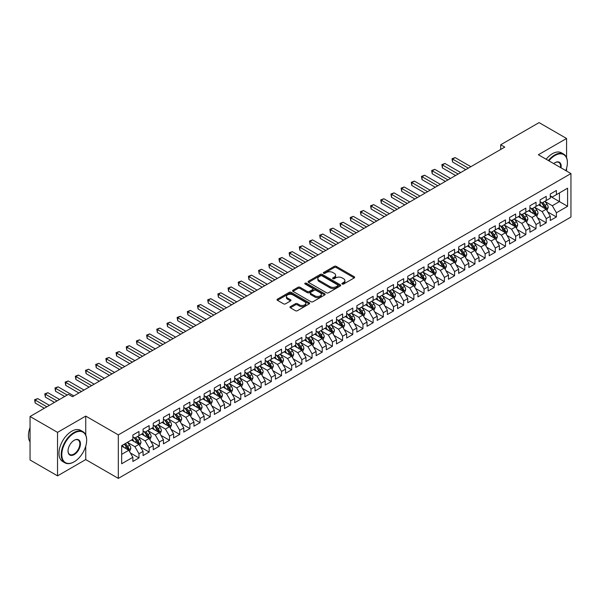 <?xml version="1.0" encoding="UTF-8"?>
<svg xmlns="http://www.w3.org/2000/svg" width="601" height="601" viewBox="0 0 601 601"><rect width="100%" height="100%" fill="white"/><g stroke="black" fill="none" stroke-linecap="round" stroke-linejoin="round"><path stroke-width="0.9" d="M342.217 284.033A0.992 0.571 0 0 0 343.614 284.033L354.237 277.902A1.412 0.819 0 0 0 354.65 277.324A1.412 0.819 0 0 0 354.237 276.745L336.244 266.363A1.412 0.819 0 0 0 334.246 266.363L323.631 272.493A0.992 0.571 0 0 0 323.346 272.892A0.992 0.571 0 0 0 323.631 273.297A0.992 0.571 0 0 0 325.028 273.297L326.403 272.508A4.523 2.614 0 0 1 332.804 272.508L334.299 273.372A4.523 2.614 0 0 1 335.621 275.22A4.523 2.614 0 0 1 334.299 277.061L332.924 277.857A0.992 0.571 0 0 0 332.638 278.263A0.992 0.571 0 0 0 332.924 278.661A0.992 0.571 0 0 0 334.321 278.661L335.696 277.872A4.523 2.614 0 0 1 342.097 277.872L343.592 278.736A4.523 2.614 0 0 1 344.914 280.584A4.523 2.614 0 0 1 343.592 282.425L342.217 283.221A0.992 0.571 0 0 0 341.931 283.627A0.992 0.571 0 0 0 342.217 284.033L342.217 283.221M290.381 306.63A1.412 0.819 0 0 0 289.967 307.209A1.412 0.819 0 0 0 290.381 307.787L295.429 310.702A1.412 0.819 0 0 0 297.427 310.702L309.214 303.888A1.412 0.819 0 0 0 309.628 303.317A1.412 0.819 0 0 0 309.214 302.739L291.23 292.349A1.412 0.819 0 0 0 289.231 292.349L277.437 299.163A1.412 0.819 0 0 0 277.023 299.734A1.412 0.819 0 0 0 277.437 300.312L283.537 303.836A1.412 0.819 0 0 0 285.535 303.836L290.576 300.921A1.412 0.819 0 0 0 290.997 300.342A1.412 0.819 0 0 0 290.576 299.764L287.556 298.021A3.779 2.186 0 0 1 286.452 296.481A3.779 2.186 0 0 1 288.78 294.46A3.779 2.186 0 0 1 292.905 294.933L304.745 301.77A3.779 2.186 0 0 1 305.849 303.317A3.779 2.186 0 0 1 303.52 305.331A3.779 2.186 0 0 1 299.396 304.857L297.427 303.715A1.412 0.819 0 0 0 295.429 303.715L290.381 306.63L290.381 307.787L295.429 304.895L295.429 303.715M85.74 434.944L85.74 416.087L57.538 432.367L30.05 416.501L68.431 394.339L72.503 396.69L504.772 147.117L500.701 144.766L500.701 149.469M85.74 416.087L118.314 434.891L570.95 173.569L570.95 217.066L118.314 478.388L118.314 434.891M566.57 157.642L566.57 138.478L538.368 154.757L570.95 173.569M566.57 138.478L539.082 122.612L500.701 144.766M326.501 292.755A1.412 0.819 0 0 0 328.507 292.755L340.294 285.948A1.412 0.819 0 0 0 340.707 285.37A1.412 0.819 0 0 0 340.294 284.791L322.309 274.409A1.412 0.819 0 0 0 320.31 274.409L308.516 281.215A1.412 0.819 0 0 0 308.103 281.794A1.412 0.819 0 0 0 308.516 282.372L326.501 292.755M305.466 284.243A0.992 0.571 0 0 1 306.465 284.386L306.465 283.206L324.758 293.769A1.412 0.819 0 0 1 325.171 294.34A1.412 0.819 0 0 1 324.758 294.918L312.963 301.725A1.412 0.819 0 0 1 310.965 301.725L292.98 291.342L298.021 288.45L298.021 287.278L292.98 290.185A1.412 0.819 0 0 0 292.567 290.764A1.412 0.819 0 0 0 292.98 291.342L292.98 290.185M298.021 288.45A1.412 0.819 0 0 1 300.027 288.45L300.027 287.278A1.412 0.819 0 0 0 298.021 287.278M300.027 287.278L307.321 291.485A1.412 0.819 0 0 0 309.32 291.485L312.663 289.554A1.412 0.819 0 0 0 313.076 288.976A1.412 0.819 0 0 0 312.663 288.397L305.068 284.018A0.992 0.571 0 0 1 304.782 283.612A0.992 0.571 0 0 1 305.391 283.086A0.992 0.571 0 0 1 306.465 283.206M550.283 196.317L559.448 201.605L559.448 192.906L567.592 188.203L556.391 194.671L556.391 190.494L550.283 194.025L550.283 198.195L546.211 200.546L546.211 196.377L540.104 199.9L540.104 204.077L536.032 206.428L536.032 202.252L529.924 205.782L529.924 209.952L525.852 212.303L525.852 208.134L519.745 211.657L519.745 215.834L515.666 218.178L515.666 214.009L509.558 217.532L509.558 221.709L505.486 224.06L505.486 219.883L499.378 223.414L499.378 227.584L495.307 229.935L495.307 225.766L489.199 229.289L489.199 233.466L485.127 235.817L485.127 231.64L479.02 235.171L479.02 239.341L474.948 241.692L474.948 237.523L468.84 241.046L468.84 245.223L464.768 247.567L464.768 243.397L458.661 246.921L458.661 251.098L454.581 253.449L454.581 249.272L448.474 252.803L448.474 256.973L444.402 259.324L444.402 255.155L438.294 258.678L438.294 262.855L434.222 265.206L434.222 261.029L428.115 264.56L428.115 268.73L424.043 271.081L424.043 266.912L417.935 270.435L417.935 274.612L413.864 276.956L413.864 272.786L407.756 276.31L407.756 280.487L403.684 282.838L403.684 278.661L397.577 282.192L397.577 286.361L393.497 288.713L393.497 284.543L387.39 288.067L387.39 292.244L383.318 294.595L383.318 290.418L377.21 293.949L377.21 298.119L373.138 300.47L373.138 296.301L367.031 299.824L367.031 304.001L362.959 306.345L362.959 302.175L356.851 305.699L356.851 309.876L352.779 312.227L352.779 308.05L346.672 311.581L346.672 315.75L342.6 318.102L342.6 313.932L336.492 317.456L336.492 321.633L332.413 323.984L332.413 319.807L326.305 323.338L326.305 327.507L322.234 329.859L322.234 325.689L316.126 329.213L316.126 333.39L312.054 335.734L312.054 331.564L305.947 335.088L305.947 339.264L301.875 341.616L301.875 337.439L295.767 340.97L295.767 345.139L291.695 347.491L291.695 343.321L285.588 346.845L285.588 351.022L281.516 353.373L281.516 349.196L275.408 352.727L275.408 356.896L271.329 359.248L271.329 355.078L265.221 358.602L265.221 362.771L261.15 365.123L261.15 360.953L255.042 364.476L255.042 368.653L250.97 371.005L250.97 366.828L244.862 370.359L244.862 374.528L240.791 376.88L240.791 372.71L234.683 376.234L234.683 380.41L230.611 382.762L230.611 378.585L224.504 382.116L224.504 386.285L220.432 388.637L220.432 384.467L214.324 387.991L214.324 392.16L210.245 394.511L210.245 390.342L204.137 393.865L204.137 398.042L200.065 400.394L200.065 396.217L193.958 399.748L193.958 403.917L189.886 406.268L189.886 402.099L183.778 405.622L183.778 409.799L179.707 412.151L179.707 407.974L173.599 411.505L173.599 415.674L169.527 418.026L169.527 413.856L163.419 417.379L163.419 421.549L159.348 423.9L159.348 419.731L153.24 423.254L153.24 427.431L149.161 429.783L149.161 425.606L143.053 429.137L143.053 433.306L138.981 435.657L138.981 431.488L132.874 435.011L132.874 439.188L121.672 445.649L121.672 463.754L132.874 457.286L128.802 450.239L121.672 446.122M567.592 188.203L567.592 206.308L556.391 212.777L552.319 205.722L544.942 201.463M547.789 211.98L556.391 216.946L556.391 212.777M556.391 216.946L550.283 220.477L550.283 216.3L546.211 218.651L542.14 211.597L534.755 207.337M537.61 217.862L546.211 222.828L546.211 218.651M546.211 222.828L540.104 226.352L540.104 222.182L536.032 224.534L531.96 217.479L524.575 213.212M527.43 223.737L536.032 228.703L536.032 224.534M536.032 228.703L529.924 232.226L529.924 228.057L525.852 230.408L521.781 223.354L514.396 219.095M517.251 229.612L525.852 234.578L525.852 230.408M525.852 234.578L519.745 238.109L519.745 233.932L515.666 236.283L511.594 229.229L504.216 224.969M507.064 235.494L515.666 240.46L515.666 236.283M515.666 240.46L509.558 243.983L509.558 239.814L505.486 242.165L501.414 235.111L494.037 230.852M496.884 241.369L505.486 246.335L505.486 242.165M505.486 246.335L499.378 249.866L499.378 245.689L495.307 248.04L491.235 240.986L483.858 236.726M486.705 247.251L495.307 252.217L495.307 248.04M495.307 252.217L489.199 255.741L489.199 251.571L485.127 253.922L481.055 246.868L473.671 242.601M476.525 253.126L485.127 258.092L485.127 253.922M485.127 258.092L479.02 261.615L479.02 257.446L474.948 259.797L470.876 252.743L463.491 248.483M466.346 259.001L474.948 263.967L474.948 259.797M474.948 263.967L468.84 267.498L468.84 263.321L464.768 265.672L460.697 258.618L453.312 254.358M456.167 264.883L464.768 269.849L464.768 265.672M464.768 269.849L458.661 273.372L458.661 269.203L454.581 271.554L450.51 264.5L443.132 260.241M445.98 270.758L454.581 275.724L454.581 271.554M454.581 275.724L448.474 279.255L448.474 275.078L444.402 277.429L440.33 270.375L432.953 266.115M435.8 276.633L444.402 281.606L444.402 277.429M444.402 281.606L438.294 285.129L438.294 280.96L434.222 283.311L430.151 276.257L422.773 271.99M425.621 282.515L434.222 287.481L434.222 283.311M434.222 287.481L428.115 291.004L428.115 286.835L424.043 289.186L419.971 282.132L412.587 277.872M415.441 288.39L424.043 293.356L424.043 289.186M424.043 293.356L417.935 296.886L417.935 292.71L413.864 295.061L409.792 288.007L402.407 283.747M405.262 294.272L413.864 299.238L413.864 295.061M413.864 299.238L407.756 302.761L407.756 298.592L403.684 300.943L399.612 293.889L392.228 289.629M395.082 300.147L403.684 305.113L403.684 300.943M403.684 305.113L397.577 308.644L397.577 304.467L393.497 306.818L389.425 299.764L382.048 295.504M384.895 306.022L393.497 310.995L393.497 306.818M393.497 310.995L387.39 314.518L387.39 310.349L383.318 312.693L379.246 305.646L371.869 301.379M374.716 311.904L383.318 316.87L383.318 312.693M383.318 316.87L377.21 320.393L377.21 316.224L373.138 318.575L369.067 311.521L361.689 307.261M364.537 317.779L373.138 322.745L373.138 318.575M373.138 322.745L367.031 326.275L367.031 322.098L362.959 324.45L358.887 317.396L351.502 313.136M354.357 323.661L362.959 328.627L362.959 324.45M362.959 328.627L356.851 332.15L356.851 327.981L352.779 330.332L348.708 323.278L341.323 319.018M344.178 329.536L352.779 334.502L352.779 330.332M352.779 334.502L346.672 338.032L346.672 333.855L342.6 336.207L338.528 329.153L331.143 324.893M333.998 335.411L342.6 340.384L342.6 336.207M342.6 340.384L336.492 343.907L336.492 339.738L332.413 342.082L328.341 335.035L320.964 330.768M323.811 341.293L332.413 346.259L332.413 342.082M332.413 346.259L326.305 349.782L326.305 345.613L322.234 347.964L318.162 340.91L310.785 336.65M313.632 347.168L322.234 352.133L322.234 347.964M322.234 352.133L316.126 355.664L316.126 351.487L312.054 353.839L307.982 346.785L300.605 342.525M303.452 353.05L312.054 358.016L312.054 353.839M312.054 358.016L305.947 361.539L305.947 357.37L301.875 359.721L297.803 352.667L290.418 348.407M293.273 358.925L301.875 363.89L301.875 359.721M301.875 363.89L295.767 367.421L295.767 363.244L291.695 365.596L287.624 358.542L280.239 354.282M283.094 364.799L291.695 369.773L291.695 365.596M291.695 369.773L285.588 373.296L285.588 369.127L281.516 371.471L277.444 364.424L270.059 360.157M272.914 370.682L281.516 375.648L281.516 371.471M281.516 375.648L275.408 379.171L275.408 375.001L271.329 377.353L267.257 370.299L259.88 366.039M262.727 376.557L271.329 381.522L271.329 377.353M271.329 381.522L265.221 385.053L265.221 380.876L261.15 383.228L257.078 376.173L249.7 371.914M252.548 382.439L261.15 387.405L261.15 383.228M261.15 387.405L255.042 390.928L255.042 386.759L250.97 389.11L246.898 382.056L239.521 377.796M242.368 388.314L250.97 393.279L250.97 389.11M250.97 393.279L244.862 396.81L244.862 392.633L240.791 394.985L236.719 387.93L229.334 383.671M232.189 394.188L240.791 399.162L240.791 394.985M240.791 399.162L234.683 402.685L234.683 398.516L230.611 400.859L226.539 393.813L219.155 389.546M222.009 400.071L230.611 405.036L230.611 400.859M230.611 405.036L224.504 408.56L224.504 404.39L220.432 406.742L216.36 399.688L208.975 395.428M211.83 405.945L220.432 410.911L220.432 406.742M220.432 410.911L214.324 414.442L214.324 410.265L210.245 412.617L206.173 405.562L198.796 401.303M201.643 411.828L210.245 416.793L210.245 412.617M210.245 416.793L204.137 420.317L204.137 416.147L200.065 418.499L195.994 411.445L188.616 407.185M191.464 417.703L200.065 422.668L200.065 418.499M200.065 422.668L193.958 426.199L193.958 422.022L189.886 424.374L185.814 417.319L178.437 413.06M181.284 423.577L189.886 428.551L189.886 424.374M189.886 428.551L183.778 432.074L183.778 427.897L179.707 430.248L175.635 423.202L168.25 418.935M171.105 429.46L179.707 434.425L179.707 430.248M179.707 434.425L173.599 437.949L173.599 433.779L169.527 436.131L165.455 429.076L158.071 424.817M160.925 435.334L169.527 440.3L169.527 436.131M169.527 440.3L163.419 443.831L163.419 439.654L159.348 442.005L155.276 434.951L147.891 430.692M150.746 441.217L159.348 446.182L159.348 442.005M159.348 446.182L153.24 449.706L153.24 445.536L149.161 447.888L145.089 440.833L137.712 436.574M140.559 447.091L149.161 452.057L149.161 447.888M149.161 452.057L143.053 455.588L143.053 451.411L138.981 453.763L134.909 446.708L127.532 442.449M130.379 452.966L138.981 457.939L138.981 453.763M138.981 457.939L132.874 461.463L132.874 457.286M132.874 436.837L134.909 438.009L138.981 435.657M121.672 454.348L128.802 450.239M143.053 430.955L145.089 432.134L149.161 429.783M134.909 446.708L138.981 444.357L131.446 440.007M143.053 451.411L138.981 444.357M153.24 425.08L155.276 426.252L159.348 423.9M145.089 440.833L149.161 438.482L141.633 434.132M153.24 445.536L149.161 438.482M163.419 419.205L165.455 420.377L169.527 418.026M155.276 434.951L159.348 432.6L151.813 428.25M163.419 439.654L159.348 432.6M173.599 413.323L175.635 414.502L179.707 412.151M165.455 429.076L169.527 426.725L161.992 422.375M173.599 433.779L169.527 426.725M183.778 407.448L185.814 408.62L189.886 406.268M175.635 423.202L179.707 420.85L172.171 416.501M183.778 427.897L179.707 420.85M193.958 401.566L195.994 402.745L200.065 400.394M185.814 417.319L189.886 414.968L182.351 410.618M193.958 422.022L189.886 414.968M204.137 395.691L206.173 396.863L210.245 394.511M195.994 411.445L200.065 409.093L192.53 404.743M204.137 416.147L200.065 409.093M214.324 389.816L216.36 390.988L220.432 388.637M206.173 405.562L210.245 403.211L202.717 398.861M214.324 410.265L210.245 403.211M224.504 383.934L226.539 385.113L230.611 382.762M216.36 399.688L220.432 397.336L212.897 392.986M224.504 404.39L220.432 397.336M234.683 378.059L236.719 379.231L240.791 376.88M226.539 393.813L230.611 391.461L223.076 387.112M234.683 398.516L230.611 391.461M244.862 372.177L246.898 373.356L250.97 371.005M236.719 387.93L240.791 385.579L233.256 381.229M244.862 392.633L240.791 385.579M255.042 366.302L257.078 367.474L261.15 365.123M246.898 382.056L250.97 379.704L243.435 375.355M255.042 386.759L250.97 379.704M265.221 360.427L267.257 361.599L271.329 359.248M257.078 376.173L261.15 373.822L253.614 369.472M265.221 380.876L261.15 373.822M275.408 354.545L277.444 355.724L281.516 353.373M267.257 370.299L271.329 367.947L263.801 363.597M275.408 375.001L271.329 367.947M285.588 348.67L287.624 349.842L291.695 347.491M277.444 364.424L281.516 362.072L273.981 357.723M285.588 369.127L281.516 362.072M295.767 342.788L297.803 343.967L301.875 341.616M287.624 358.542L291.695 356.19L284.16 351.84M295.767 363.244L291.695 356.19M305.947 336.913L307.982 338.085L312.054 335.734M297.803 352.667L301.875 350.315L294.34 345.966M305.947 357.37L301.875 350.315M316.126 331.038L318.162 332.21L322.234 329.859M307.982 346.785L312.054 344.433L304.519 340.083M316.126 351.487L312.054 344.433M326.305 325.156L328.341 326.335L332.413 323.984M318.162 340.91L322.234 338.558L314.699 334.209M326.305 345.613L322.234 338.558M336.492 319.281L338.528 320.453L342.6 318.102M328.341 335.035L332.413 332.684L324.886 328.334M336.492 339.738L332.413 332.684M346.672 313.399L348.708 314.578L352.779 312.227M338.528 329.153L342.6 326.801L335.065 322.452M346.672 333.855L342.6 326.801M356.851 307.524L358.887 308.696L362.959 306.345M348.708 323.278L352.779 320.926L345.244 316.577M356.851 327.981L352.779 320.926M367.031 301.649L369.067 302.821L373.138 300.47M358.887 317.396L362.959 315.044L355.424 310.694M367.031 322.098L362.959 315.044M377.21 295.767L379.246 296.947L383.318 294.595M369.067 311.521L373.138 309.169L365.603 304.82M377.21 316.224L373.138 309.169M387.39 289.892L389.425 291.064L393.497 288.713M379.246 305.646L383.318 303.295L375.783 298.945M387.39 310.349L383.318 303.295M397.577 284.01L399.612 285.19L403.684 282.838M389.425 299.764L393.497 297.412L385.97 293.063M397.577 304.467L393.497 297.412M407.756 278.135L409.792 279.307L413.864 276.956M399.612 293.889L403.684 291.538L396.149 287.188M407.756 298.592L403.684 291.538M417.935 272.261L419.971 273.432L424.043 271.081M409.792 288.007L413.864 285.655L406.329 281.306M417.935 292.71L413.864 285.655M428.115 266.378L430.151 267.558L434.222 265.206M419.971 282.132L424.043 279.781L416.508 275.431M428.115 286.835L424.043 279.781M438.294 260.503L440.33 261.675L444.402 259.324M430.151 276.257L434.222 273.906L426.687 269.556M438.294 280.96L434.222 273.906M448.474 254.621L450.51 255.801L454.581 253.449M440.33 270.375L444.402 268.023L436.867 263.674M448.474 275.078L444.402 268.023M458.661 248.746L460.697 249.918L464.768 247.567M450.51 264.5L454.581 262.149L447.054 257.799M458.661 269.203L454.581 262.149M468.84 242.872L470.876 244.044L474.948 241.692M460.697 258.618L464.768 256.266L457.233 251.917M468.84 263.321L464.768 256.266M479.02 236.989L481.055 238.169L485.127 235.817M470.876 252.743L474.948 250.392L467.413 246.042M479.02 257.446L474.948 250.392M489.199 231.115L491.235 232.286L495.307 229.935M481.055 246.868L485.127 244.517L477.592 240.167M489.199 251.571L485.127 244.517M499.378 225.232L501.414 226.412L505.486 224.06M491.235 240.986L495.307 238.635L487.772 234.285M499.378 245.689L495.307 238.635M509.558 219.357L511.594 220.529L515.666 218.178M501.414 235.111L505.486 232.76L497.951 228.41M509.558 239.814L505.486 232.76M519.745 213.483L521.781 214.655L525.852 212.303M511.594 229.229L515.666 226.877L508.138 222.528M519.745 233.932L515.666 226.877M529.924 207.6L531.96 208.78L536.032 206.428M521.781 223.354L525.852 221.003L518.317 216.653M529.924 228.057L525.852 221.003M540.104 201.726L542.14 202.898L546.211 200.546M531.96 217.479L536.032 215.128L528.497 210.778M540.104 222.182L536.032 215.128M550.283 195.843L552.319 197.023L556.391 194.671M542.14 211.597L546.211 209.246L538.676 204.896M550.283 216.3L546.211 209.246M30.05 416.501L30.05 459.99L57.538 475.864L85.74 459.585L118.314 478.388M57.538 432.367L57.538 475.864M566.57 171.045L566.57 168.272M552.319 205.722L559.448 201.605L567.592 206.308M85.74 459.585L85.74 446.182M342.615 284.168L343.592 283.604A4.523 2.614 0 0 0 344.914 281.756L344.914 280.584M335.621 275.22L335.621 276.392A4.523 2.614 0 0 1 334.299 278.24L333.322 278.804M354.214 277.91L336.244 267.535A1.412 0.819 0 0 0 334.246 267.535L324.029 273.44M340.294 284.791L340.294 285.948L322.309 275.581A1.412 0.819 0 0 0 320.31 275.581L308.538 282.38M337.8 285.775A0.992 0.571 0 0 0 338.085 285.37A0.992 0.571 0 0 0 337.8 284.964L322.008 275.851A0.992 0.571 0 0 0 320.611 275.851L319.161 276.685A4.523 2.614 0 0 0 317.831 278.533A4.523 2.614 0 0 0 319.161 280.382L329.949 286.609A4.523 2.614 0 0 0 336.35 286.609L337.8 285.775L337.8 286.947A0.992 0.571 0 0 0 338.085 286.549L338.085 285.37M317.831 278.533L317.831 279.713A4.523 2.614 0 0 0 319.161 281.553L319.161 280.382M337.8 286.947L336.35 287.789A4.523 2.614 0 0 1 329.949 287.789L319.161 281.553M300.027 288.45L307.321 292.664A1.412 0.819 0 0 0 309.32 292.664L312.663 290.726A1.412 0.819 0 0 0 313.076 290.155L313.076 288.976M306.465 284.386L324.735 294.933M314.886 295.857A3.779 2.186 0 0 0 319.011 296.331A3.779 2.186 0 0 0 321.34 294.317A3.779 2.186 0 0 0 320.235 292.77L316.058 290.358A1.412 0.819 0 0 0 314.06 290.358L310.717 292.296A1.412 0.819 0 0 0 310.304 292.875A1.412 0.819 0 0 0 310.717 293.446L314.886 295.857L314.886 297.029A3.779 2.186 0 0 0 319.011 297.503A3.779 2.186 0 0 0 321.34 295.489L321.34 294.317M310.304 292.875L310.304 294.047A1.412 0.819 0 0 0 310.717 294.625L310.717 293.446M314.886 297.029L310.717 294.625M305.849 303.317L305.849 304.489A3.779 2.186 0 0 1 303.52 306.502A3.779 2.186 0 0 1 299.396 306.029L297.427 304.895A1.412 0.819 0 0 0 295.429 304.895M286.452 296.481L286.452 297.653A3.779 2.186 0 0 0 287.556 299.193L287.556 298.021M290.561 300.928L287.556 299.193M309.199 303.903L291.23 293.528A1.412 0.819 0 0 0 289.231 293.528L277.459 300.327M546.963 210.553L548.225 207.473A3.816 2.201 -120 0 0 547.008 204.22L544.844 201.335M541.403 206.474L539.758 204.272M470.876 166.695L455.122 157.597L452.576 159.07L452.576 162.007L465.783 169.632M541.005 202.244L543.852 206.045A3.816 2.201 60 0 1 544.942 208.344L546.166 207.638A3.816 2.201 -120 0 0 545.077 205.339L542.913 202.454M541.674 202.635L544.348 206.196A1.946 1.119 60 0 1 544.701 206.789L546.166 207.638M452.576 162.007L452.02 158.747L468.329 168.16M452.02 158.747L455.122 157.597M536.783 216.428L538.045 213.347A3.816 2.201 -120 0 0 536.828 210.102L534.665 207.217M531.216 212.348L529.579 210.155M460.689 172.57L444.943 163.48L442.396 164.944L442.396 167.889L455.603 175.507M530.826 208.126L533.673 211.92A3.816 2.201 60 0 1 534.762 214.219L535.987 213.513A3.816 2.201 -120 0 0 534.89 211.221L532.734 208.329M531.494 208.509L534.169 212.078A1.946 1.119 60 0 1 534.522 212.664L535.987 213.513M442.396 167.889L441.84 164.621L458.15 174.042M441.84 164.621L444.943 163.48M526.604 222.31L527.866 219.23A3.816 2.201 -120 0 0 526.649 215.977L524.485 213.092M521.037 218.223L519.392 216.029M450.51 178.444L434.763 169.354L432.217 170.827L432.217 173.764L445.424 181.389M520.646 214.001L523.494 217.802A3.816 2.201 60 0 1 524.583 220.094L525.807 219.388A3.816 2.201 -120 0 0 524.711 217.096L522.547 214.211M521.315 214.392L523.989 217.953A1.946 1.119 60 0 1 524.342 218.546L525.807 219.388M432.217 173.764L431.661 170.504L447.97 179.917M431.661 170.504L434.763 169.354M565.811 170.601A17.564 10.142 120 0 0 567.389 162.698A17.564 10.142 120 0 0 554.963 155.524A17.564 10.142 120 0 0 548.908 160.843M548.382 160.535A18 10.39 -60 0 1 554.663 154.998A18 10.39 -60 0 1 563.663 154.104A18 10.39 -60 0 1 567.389 162.345A18 10.39 -60 0 1 567.389 162.518M553.679 163.6A8.782 5.071 -60 0 1 554.963 162.698L554.963 162.698A8.782 5.071 -60 0 1 561.041 167.852M560.478 167.521A8.354 4.823 120 0 0 558.84 162.458A8.354 4.823 120 0 0 554.813 162.788M546.136 159.242A18 10.39 -60 0 1 552.424 153.706A18 10.39 -60 0 1 561.417 152.812L563.663 154.104M73.931 461.936L74.231 461.756A17.564 10.142 120 0 0 86.657 440.248A17.564 10.142 120 0 0 74.231 433.073A17.564 10.142 120 0 0 61.813 454.589A17.564 10.142 120 0 0 74.231 461.756L73.931 461.936A18 10.39 -60 0 1 64.931 462.823A18 10.39 -60 0 1 62.173 448.406A18 10.39 -60 0 1 73.931 432.547A18 10.39 -60 0 1 82.93 431.653A18 10.39 -60 0 1 86.657 439.894A18 10.39 -60 0 1 86.657 440.067M74.231 440.248L74.231 440.248A8.782 5.071 -60 0 1 80.444 443.831A8.782 5.071 -60 0 1 74.231 454.589A8.782 5.071 -60 0 1 68.026 450.998A8.782 5.071 -60 0 1 74.231 440.248L74.231 440.248M68.026 450.818A8.354 4.823 120 0 0 69.754 454.469A8.354 4.823 120 0 0 73.931 454.055A8.354 4.823 120 0 0 79.385 446.701A8.354 4.823 120 0 0 78.107 440.007A8.354 4.823 120 0 0 74.081 440.338M30.05 441.915A18 10.39 -60 0 1 30.05 427.529M64.931 462.823L62.692 461.53A18 10.39 -60 0 1 59.935 447.106A18 10.39 -60 0 1 71.692 431.248A18 10.39 -60 0 1 80.684 430.361L82.93 431.653M516.424 228.185L517.686 225.105A3.816 2.201 -120 0 0 516.469 221.859L514.306 218.967M510.858 224.105L509.212 221.912M440.33 184.327L424.584 175.237L422.037 176.702L422.037 179.639L435.244 187.264M510.467 219.876L513.314 223.677A3.816 2.201 60 0 1 514.403 225.976L515.628 225.27A3.816 2.201 -120 0 0 514.531 222.971L512.368 220.086M511.135 220.266L513.81 223.835A1.946 1.119 60 0 1 514.163 224.421L515.628 225.27M422.037 179.639L421.474 176.378L437.783 185.792M421.474 176.378L424.584 175.237M506.245 234.067L507.507 230.987A3.816 2.201 -120 0 0 506.282 227.734L504.126 224.849M500.678 229.98L499.033 227.787M430.151 190.201L414.405 181.111L411.858 182.584L411.858 185.521L425.057 193.139M500.28 225.758L503.127 229.559A3.816 2.201 60 0 1 504.224 231.851L505.441 231.145A3.816 2.201 -120 0 0 504.352 228.853L502.188 225.961M500.956 226.141L503.623 229.71A1.946 1.119 60 0 1 503.976 230.303L505.441 231.145M411.858 185.521L411.294 182.261L427.604 191.674M411.294 182.261L414.405 181.111M496.058 239.942L497.32 236.862A3.816 2.201 -120 0 0 496.103 233.609L493.939 230.724M490.499 235.862L488.853 233.661M419.971 196.084L404.218 186.986L401.678 188.459L401.678 191.396L414.878 199.021M490.1 231.633L492.948 235.434A3.816 2.201 60 0 1 494.045 237.726L495.262 237.027A3.816 2.201 -120 0 0 494.172 234.728L492.009 231.843M490.777 232.024L493.444 235.584A1.946 1.119 60 0 1 493.797 236.178L495.262 237.027M401.678 191.396L401.115 188.136L417.425 197.549M401.115 188.136L404.218 186.986M485.878 245.817L487.141 242.736A3.816 2.201 -120 0 0 485.924 239.491L483.76 236.606M480.319 241.737L478.674 239.544M409.792 201.959L394.038 192.868L391.491 194.333L391.491 197.278L404.698 204.896M479.921 237.515L482.768 241.309A3.816 2.201 60 0 1 483.858 243.608L485.082 242.902A3.816 2.201 -120 0 0 483.993 240.61L481.829 237.718M480.59 237.898L483.264 241.467A1.946 1.119 60 0 1 483.617 242.053L485.082 242.902M391.491 197.278L390.935 194.01L407.245 203.431M390.935 194.01L394.038 192.868M475.699 251.699L476.961 248.619A3.816 2.201 -120 0 0 475.744 245.366L473.58 242.481M470.132 247.612L468.495 245.418M399.605 207.833L383.859 198.743L381.312 200.216L381.312 203.153L394.519 210.778M469.742 243.39L472.589 247.191A3.816 2.201 60 0 1 473.678 249.483L474.903 248.776A3.816 2.201 -120 0 0 473.806 246.485L471.65 243.6M470.41 243.781L473.085 247.342A1.946 1.119 60 0 1 473.438 247.935L474.903 248.776M381.312 203.153L380.756 199.893L397.066 209.306M380.756 199.893L383.859 198.743M465.52 257.574L466.782 254.493A3.816 2.201 -120 0 0 465.565 251.248L463.401 248.356M459.953 253.494L458.308 251.301M389.425 213.716L373.679 204.625L371.133 206.09L371.133 209.028L384.339 216.653M459.562 249.265L462.409 253.066A3.816 2.201 60 0 1 463.499 255.365L464.723 254.659A3.816 2.201 -120 0 0 463.626 252.36L461.463 249.475M460.231 249.655L462.905 253.224A1.946 1.119 60 0 1 463.258 253.81L464.723 254.659M371.133 209.028L370.577 205.767L386.886 215.181M370.577 205.767L373.679 204.625M455.34 263.456L456.602 260.376A3.816 2.201 -120 0 0 455.385 257.123L453.222 254.238M449.773 259.369L448.128 257.175M379.246 219.59L363.5 210.5L360.953 211.973L360.953 214.91L374.16 222.528M449.383 255.147L452.23 258.948A3.816 2.201 60 0 1 453.319 261.24L454.544 260.534A3.816 2.201 -120 0 0 453.447 258.242L451.283 255.35M450.051 255.53L452.726 259.099A1.946 1.119 60 0 1 453.079 259.692L454.544 260.534M360.953 214.91L360.39 211.65L376.699 221.063M360.39 211.65L363.5 210.5M445.161 269.331L446.423 266.251A3.816 2.201 -120 0 0 445.198 262.998L443.042 260.113M439.594 265.251L437.949 263.05M369.067 225.473L353.32 216.375L350.774 217.847L350.774 220.785L363.973 228.41M439.196 261.022L442.043 264.823A3.816 2.201 60 0 1 443.14 267.114L444.357 266.416A3.816 2.201 -120 0 0 443.268 264.117L441.104 261.232M439.872 261.412L442.539 264.973A1.946 1.119 60 0 1 442.892 265.567L444.357 266.416M350.774 220.785L350.21 217.524L366.52 226.938M350.21 217.524L353.32 216.375M434.974 275.205L436.236 272.125A3.816 2.201 -120 0 0 435.019 268.88L432.855 265.995M429.414 271.126L427.769 268.932M358.887 231.347L343.133 222.257L340.594 223.722L340.594 226.667L353.794 234.285M429.016 266.904L431.864 270.698A3.816 2.201 60 0 1 432.96 272.997L434.177 272.291A3.816 2.201 -120 0 0 433.088 269.999L430.925 267.107M429.692 267.287L432.359 270.856A1.946 1.119 60 0 1 432.712 271.442L434.177 272.291M340.594 226.667L340.031 223.399L356.34 232.82M340.031 223.399L343.133 222.257M424.794 281.088L426.056 278.008A3.816 2.201 -120 0 0 424.839 274.755L422.676 271.87M419.235 277.001L417.59 274.807M348.708 237.222L332.954 228.132L330.407 229.605L330.407 232.542L343.614 240.167M418.837 272.779L421.684 276.58A3.816 2.201 60 0 1 422.773 278.872L423.998 278.165A3.816 2.201 -120 0 0 422.909 275.874L420.745 272.989M419.506 273.17L422.18 276.73A1.946 1.119 60 0 1 422.533 277.324L423.998 278.165M330.407 232.542L329.851 229.281L346.161 238.695M329.851 229.281L332.954 228.132M414.615 286.962L415.877 283.882A3.816 2.201 -120 0 0 414.66 280.637L412.496 277.745M409.048 282.883L407.41 280.69M338.521 243.105L322.775 234.014L320.228 235.479L320.228 238.417L333.435 246.042M408.657 278.654L411.505 282.455A3.816 2.201 60 0 1 412.594 284.754L413.819 284.048A3.816 2.201 -120 0 0 412.722 281.749L410.566 278.864M409.326 279.044L412.001 282.613A1.946 1.119 60 0 1 412.354 283.199L413.819 284.048M320.228 238.417L319.672 235.156L335.982 244.569M319.672 235.156L322.775 234.014M404.435 292.845L405.698 289.765A3.816 2.201 -120 0 0 404.481 286.512L402.317 283.627M398.869 288.758L397.223 286.564M328.341 248.979L312.595 239.889L310.048 241.362L310.048 244.299L323.255 251.917M398.478 284.536L401.325 288.337A3.816 2.201 60 0 1 402.415 290.629L403.639 289.922A3.816 2.201 -120 0 0 402.542 287.631L400.379 284.739M399.147 284.919L401.821 288.488A1.946 1.119 60 0 1 402.174 289.081L403.639 289.922M310.048 244.299L309.492 241.031L325.802 250.452M309.492 241.031L312.595 239.889M394.256 298.72L395.518 295.639A3.816 2.201 -120 0 0 394.301 292.386L392.137 289.502M388.689 294.633L387.044 292.439M318.162 254.862L302.416 245.764L299.869 247.236L299.869 250.174L313.076 257.799M388.299 290.411L391.146 294.212A3.816 2.201 60 0 1 392.235 296.503L393.46 295.805A3.816 2.201 -120 0 0 392.363 293.506L390.199 290.621M388.967 290.801L391.642 294.362A1.946 1.119 60 0 1 391.995 294.956L393.46 295.805M299.869 250.174L299.306 246.913L315.615 256.327M299.306 246.913L302.416 245.764M384.077 304.594L385.339 301.514A3.816 2.201 -120 0 0 384.114 298.269L381.958 295.384M378.51 300.515L376.865 298.321M307.982 260.736L292.236 251.646L289.69 253.111L289.69 256.056L302.889 263.674M378.112 296.293L380.959 300.087A3.816 2.201 60 0 1 382.056 302.386L383.273 301.679A3.816 2.201 -120 0 0 382.183 299.388L380.02 296.496M378.788 296.676L381.455 300.245A1.946 1.119 60 0 1 381.808 300.831L383.273 301.679M289.69 256.056L289.126 252.788L305.436 262.209M289.126 252.788L292.236 251.646M373.89 310.477L375.152 307.396A3.816 2.201 -120 0 0 373.935 304.144L371.771 301.259M368.33 306.39L366.685 304.196M297.803 266.611L282.049 257.521L279.51 258.993L279.51 261.931L292.71 269.556M367.932 302.168L370.779 305.969A3.816 2.201 60 0 1 371.876 308.26L373.093 307.554A3.816 2.201 -120 0 0 372.004 305.263L369.84 302.378M368.608 302.558L371.275 306.119A1.946 1.119 60 0 1 371.628 306.713L373.093 307.554M279.51 261.931L278.947 258.67L295.256 268.084M278.947 258.67L282.049 257.521M363.71 316.351L364.972 313.271A3.816 2.201 -120 0 0 363.755 310.026L361.592 307.134M358.151 312.272L356.506 310.078M287.624 272.493L271.87 263.403L269.323 264.868L269.323 267.806L282.53 275.431M357.753 308.043L360.6 311.844A3.816 2.201 60 0 1 361.689 314.143L362.914 313.437A3.816 2.201 -120 0 0 361.825 311.138L359.661 308.253M358.421 308.433L361.096 312.002A1.946 1.119 60 0 1 361.449 312.588L362.914 313.437M269.323 267.806L268.767 264.545L285.077 273.958M268.767 264.545L271.87 263.403M353.531 322.234L354.793 319.154A3.816 2.201 -120 0 0 353.576 315.901L351.412 313.016M347.964 318.147L346.326 315.953M277.437 278.368L261.69 269.278L259.144 270.75L259.144 273.688L272.351 281.306M347.573 313.925L350.421 317.726A3.816 2.201 60 0 1 351.51 320.017L352.734 319.311A3.816 2.201 -120 0 0 351.638 317.02L349.481 314.128M348.242 314.308L350.916 317.876A1.946 1.119 60 0 1 351.269 318.47L352.734 319.311M259.144 273.688L258.588 270.42L274.897 279.841M258.588 270.42L261.69 269.278M343.351 328.108L344.613 325.028A3.816 2.201 -120 0 0 343.396 321.775L341.233 318.891M337.785 324.022L336.139 321.828M267.257 284.25L251.511 275.153L248.964 276.625L248.964 279.563L262.171 287.188M337.394 319.8L340.241 323.601A3.816 2.201 60 0 1 341.33 325.892L342.555 325.194A3.816 2.201 -120 0 0 341.458 322.895L339.295 320.01M338.062 320.19L340.737 323.751A1.946 1.119 60 0 1 341.09 324.345L342.555 325.194M248.964 279.563L248.408 276.302L264.718 285.715M248.408 276.302L251.511 275.153M333.172 333.983L334.434 330.903A3.816 2.201 -120 0 0 333.217 327.658L331.053 324.773M327.605 329.904L325.96 327.71M257.078 290.125L241.332 281.035L238.785 282.5L238.785 285.445L251.992 293.063M327.214 325.682L330.062 329.476A3.816 2.201 60 0 1 331.151 331.775L332.376 331.068A3.816 2.201 -120 0 0 331.279 328.777L329.115 325.885M327.883 326.065L330.558 329.633A1.946 1.119 60 0 1 330.911 330.219L332.376 331.068M238.785 285.445L238.221 282.177L254.531 291.598M238.221 282.177L241.332 281.035M322.992 339.865L324.255 336.785A3.816 2.201 -120 0 0 323.03 333.532L320.874 330.648M317.426 335.779L315.78 333.585M246.898 296L231.152 286.91L228.605 288.382L228.605 291.32L241.805 298.945M317.027 331.557L319.875 335.358A3.816 2.201 60 0 1 320.972 337.649L322.189 336.943A3.816 2.201 -120 0 0 321.099 334.652L318.936 331.767M317.704 331.947L320.371 335.508A1.946 1.119 60 0 1 320.724 336.102L322.189 336.943M228.605 291.32L228.042 288.059L244.352 297.472M228.042 288.059L231.152 286.91M312.805 345.74L314.068 342.66A3.816 2.201 -120 0 0 312.851 339.415L310.687 336.522M307.246 341.661L305.601 339.467M236.719 301.882L220.965 292.792L218.426 294.257L218.426 297.195L231.625 304.82M306.848 337.431L309.695 341.233A3.816 2.201 60 0 1 310.792 343.532L312.009 342.825A3.816 2.201 -120 0 0 310.92 340.527L308.756 337.642M307.524 337.822L310.191 341.391A1.946 1.119 60 0 1 310.544 341.977L312.009 342.825M218.426 297.195L217.862 293.934L234.172 303.347M217.862 293.934L220.965 292.792M302.626 351.623L303.888 348.542A3.816 2.201 -120 0 0 302.671 345.29L300.508 342.405M297.067 347.536L295.422 345.342M226.539 307.757L210.786 298.667L208.239 300.139L208.239 303.077L221.446 310.694M296.669 343.314L299.516 347.115A3.816 2.201 60 0 1 300.605 349.406L301.83 348.7A3.816 2.201 -120 0 0 300.74 346.409L298.577 343.517M297.337 343.697L300.012 347.265A1.946 1.119 60 0 1 300.365 347.859L301.83 348.7M208.239 303.077L207.683 299.809L223.993 309.23M207.683 299.809L210.786 298.667M292.447 357.497L293.709 354.417A3.816 2.201 -120 0 0 292.492 351.164L290.328 348.279M286.88 353.411L285.242 351.217M216.352 313.639L200.606 304.542L198.06 306.014L198.06 308.952L211.267 316.577M286.489 349.189L289.336 352.99A3.816 2.201 60 0 1 290.426 355.281L291.65 354.582A3.816 2.201 -120 0 0 290.553 352.284L288.397 349.399M287.158 349.579L289.832 353.14A1.946 1.119 60 0 1 290.185 353.734L291.65 354.582M198.06 308.952L197.504 305.691L213.813 315.104M197.504 305.691L200.606 304.542M282.267 363.372L283.529 360.292A3.816 2.201 -120 0 0 282.312 357.047L280.149 354.162M276.7 359.293L275.055 357.099M206.173 319.514L190.427 310.424L187.88 311.889L187.88 314.834L201.087 322.452M276.31 355.071L279.157 358.865A3.816 2.201 60 0 1 280.246 361.163L281.471 360.457A3.816 2.201 -120 0 0 280.374 358.166L278.21 355.274M276.978 355.454L279.653 359.022A1.946 1.119 60 0 1 280.006 359.608L281.471 360.457M187.88 314.834L187.324 311.566L203.634 320.987M187.324 311.566L190.427 310.424M272.088 369.254L273.35 366.174A3.816 2.201 -120 0 0 272.133 362.921L269.969 360.037M266.521 365.168L264.876 362.974M195.994 325.389L180.247 316.299L177.701 317.771L177.701 320.709L190.908 328.334M266.13 360.946L268.978 364.747A3.816 2.201 60 0 1 270.067 367.038L271.291 366.332A3.816 2.201 -120 0 0 270.195 364.041L268.031 361.156M266.799 361.336L269.473 364.897A1.946 1.119 60 0 1 269.826 365.491L271.291 366.332M177.701 320.709L177.137 317.448L193.447 326.861M177.137 317.448L180.247 316.299M261.908 375.129L263.17 372.049A3.816 2.201 -120 0 0 261.946 368.804L259.79 365.911M256.342 371.05L254.696 368.856M185.814 331.271L170.068 322.181L167.521 323.646L167.521 326.583L180.721 334.209M255.943 366.82L258.791 370.622A3.816 2.201 60 0 1 259.887 372.92L261.104 372.214A3.816 2.201 -120 0 0 260.015 369.915L257.852 367.031M256.619 367.211L259.286 370.779A1.946 1.119 60 0 1 259.64 371.365L261.104 372.214M167.521 326.583L166.958 323.323L183.267 332.736M166.958 323.323L170.068 322.181M251.721 381.011L252.983 377.931A3.816 2.201 -120 0 0 251.766 374.678L249.603 371.794M246.162 376.925L244.517 374.731M175.635 337.146L159.881 328.056L157.342 329.528L157.342 332.466L170.541 340.083M245.764 372.703L248.611 376.504A3.816 2.201 60 0 1 249.708 378.795L250.925 378.089A3.816 2.201 -120 0 0 249.836 375.798L247.672 372.905M246.44 373.086L249.107 376.654A1.946 1.119 60 0 1 249.46 377.248L250.925 378.089M157.342 332.466L156.778 329.198L173.088 338.618M156.778 329.198L159.881 328.056M241.542 386.886L242.804 383.806A3.816 2.201 -120 0 0 241.587 380.553L239.423 377.668M235.983 382.799L234.337 380.606M165.455 343.028L149.702 333.931L147.155 335.403L147.155 338.34L160.362 345.966M235.584 378.577L238.432 382.379A3.816 2.201 60 0 1 239.521 384.67L240.746 383.971A3.816 2.201 -120 0 0 239.656 381.673L237.493 378.788M236.253 378.968L238.928 382.529A1.946 1.119 60 0 1 239.281 383.122L240.746 383.971M147.155 338.34L146.599 335.08L162.909 344.493M146.599 335.08L149.702 333.931M231.362 392.761L232.625 389.681A3.816 2.201 -120 0 0 231.408 386.435L229.244 383.551M225.796 388.682L224.158 386.488M155.268 348.903L139.522 339.813L136.975 341.278L136.975 344.223L150.182 351.84M225.405 384.46L228.252 388.254A3.816 2.201 60 0 1 229.342 390.552L230.566 389.846A3.816 2.201 -120 0 0 229.469 387.547L227.313 384.663M226.074 384.843L228.748 388.411A1.946 1.119 60 0 1 229.101 388.997L230.566 389.846M136.975 344.223L136.419 340.955L152.729 350.375M136.419 340.955L139.522 339.813M221.183 398.643L222.445 395.563A3.816 2.201 -120 0 0 221.228 392.31L219.065 389.425M215.616 394.557L213.971 392.363M145.089 354.778L129.343 345.688L126.796 347.16L126.796 350.098L140.003 357.723M215.226 390.334L218.073 394.136A3.816 2.201 60 0 1 219.162 396.427L220.387 395.721A3.816 2.201 -120 0 0 219.29 393.43L217.126 390.545M215.894 390.725L218.569 394.286A1.946 1.119 60 0 1 218.922 394.88L220.387 395.721M126.796 350.098L126.24 346.837L142.55 356.25M126.24 346.837L129.343 345.688M211.004 404.518L212.266 401.438A3.816 2.201 -120 0 0 211.049 398.193L208.885 395.3M205.437 400.439L203.792 398.245M134.909 360.66L119.163 351.562L116.617 353.035L116.617 355.972L129.824 363.597M205.046 396.209L207.893 400.011A3.816 2.201 60 0 1 208.983 402.309L210.207 401.603A3.816 2.201 -120 0 0 209.11 399.304L206.947 396.42M205.715 396.6L208.389 400.168A1.946 1.119 60 0 1 208.742 400.754L210.207 401.603M116.617 355.972L116.053 352.712L132.363 362.125M116.053 352.712L119.163 351.562M200.824 410.4L202.086 407.32A3.816 2.201 -120 0 0 200.862 404.067L198.706 401.183M195.257 406.314L193.612 404.12M124.73 366.535L108.984 357.445L106.437 358.91L106.437 361.855L119.637 369.472M194.859 402.092L197.706 405.893A3.816 2.201 60 0 1 198.803 408.184L200.02 407.478A3.816 2.201 -120 0 0 198.931 405.187L196.767 402.294M195.535 402.475L198.202 406.043A1.946 1.119 60 0 1 198.555 406.637L200.02 407.478M106.437 361.855L105.874 358.587L122.183 368.007M105.874 358.587L108.984 357.445M190.637 416.275L191.899 413.195A3.816 2.201 -120 0 0 190.682 409.942L188.519 407.057M185.078 412.188L183.433 409.995M114.551 372.417L98.797 363.32L96.258 364.792L96.258 367.729L109.457 375.355M184.68 407.966L187.527 411.768A3.816 2.201 60 0 1 188.624 414.059L189.841 413.36A3.816 2.201 -120 0 0 188.752 411.061L186.588 408.177M185.356 408.357L188.023 411.918A1.946 1.119 60 0 1 188.376 412.511L189.841 413.36M96.258 367.729L95.694 364.469L112.004 373.882M95.694 364.469L98.797 363.32M180.458 422.15L181.72 419.07A3.816 2.201 -120 0 0 180.503 415.824L178.339 412.94M174.899 418.071L173.253 415.877M104.371 378.292L88.617 369.202L86.071 370.667L86.071 373.604L99.278 381.229M174.5 413.849L177.348 417.642A3.816 2.201 60 0 1 178.437 419.941L179.661 419.235A3.816 2.201 -120 0 0 178.572 416.936L176.409 414.051M175.169 414.232L177.843 417.8A1.946 1.119 60 0 1 178.196 418.386L179.661 419.235M86.071 373.604L85.515 370.344L101.824 379.764M85.515 370.344L88.617 369.202M170.278 428.032L171.54 424.952A3.816 2.201 -120 0 0 170.323 421.699L168.16 418.814M164.712 423.945L163.074 421.752M94.184 384.167L78.438 375.077L75.891 376.549L75.891 379.486L89.098 387.112M164.321 419.723L167.168 423.525A3.816 2.201 60 0 1 168.257 425.816L169.482 425.11A3.816 2.201 -120 0 0 168.385 422.819L166.229 419.934M164.99 420.114L167.664 423.675A1.946 1.119 60 0 1 168.017 424.268L169.482 425.11M75.891 379.486L75.335 376.226L91.645 385.639M75.335 376.226L78.438 375.077M160.099 433.907L161.361 430.827A3.816 2.201 -120 0 0 160.144 427.581L157.98 424.689M154.532 429.828L152.887 427.634M84.005 390.049L68.259 380.951L65.712 382.424L65.712 385.361L78.919 392.986M154.141 425.598L156.989 429.399A3.816 2.201 60 0 1 158.078 431.698L159.303 430.992A3.816 2.201 -120 0 0 158.206 428.693L156.042 425.808M154.81 425.989L157.485 429.557A1.946 1.119 60 0 1 157.838 430.143L159.303 430.992M65.712 385.361L65.156 382.101L81.466 391.514M65.156 382.101L68.259 380.951M149.919 439.789L151.182 436.702A3.816 2.201 -120 0 0 149.965 433.456L147.801 430.571M144.353 435.702L142.707 433.509M73.825 395.924L58.079 386.834L55.532 388.299L55.532 391.243L64.668 396.51M143.962 431.48L146.809 435.282A3.816 2.201 60 0 1 147.899 437.573L149.123 436.867A3.816 2.201 -120 0 0 148.026 434.576L145.863 431.683M144.631 431.864L147.305 435.432A1.946 1.119 60 0 1 147.658 436.025L149.123 436.867M55.532 391.243L54.969 387.976L67.207 395.045M54.969 387.976L58.079 386.834M139.74 445.664L141.002 442.584A3.816 2.201 -120 0 0 139.778 439.331L137.621 436.446M134.173 441.577L132.528 439.384M59.574 399.455L47.9 392.708L45.353 394.181L45.353 397.118L54.481 402.392M133.775 437.355L136.622 441.157A3.816 2.201 60 0 1 137.719 443.448L138.936 442.749A3.816 2.201 -120 0 0 137.847 440.45L135.683 437.566M134.451 437.746L137.118 441.307A1.946 1.119 60 0 1 137.471 441.9L138.936 442.749M45.353 397.118L44.79 393.858L57.027 400.92M44.79 393.858L47.9 392.708M129.553 451.539L130.815 448.459A3.816 2.201 -120 0 0 129.598 445.213L127.435 442.328M123.994 447.46L122.349 445.266M49.395 405.329L37.713 398.591L35.174 400.056L35.174 402.993L44.301 408.267M124.279 444.147L126.443 447.031A3.816 2.201 60 0 1 127.54 449.33L128.757 448.624A3.816 2.201 -120 0 0 127.667 446.325L125.504 443.44M124.55 443.996L126.939 447.189A1.946 1.119 60 0 1 127.292 447.775L128.757 448.624M35.174 402.993L34.61 399.733L46.848 406.802M34.61 399.733L37.713 398.591M343.592 283.604L343.592 282.425M332.924 278.661L332.924 277.857M334.299 278.24L334.299 277.061M323.631 273.297L323.631 272.493M334.246 267.535L334.246 266.363M336.244 267.535L336.244 266.363M354.237 277.902L354.237 276.745M308.516 282.372L308.516 281.215M320.31 275.581L320.31 274.409M322.309 275.581L322.309 274.409M329.949 287.789L329.949 286.609M336.35 287.789L336.35 286.609M307.321 292.664L307.321 291.485M309.32 292.664L309.32 291.485M312.663 290.726L312.663 289.554M324.758 294.918L324.758 293.769M297.427 304.895L297.427 303.715M299.396 306.029L299.396 304.857M290.576 300.921L290.576 299.764M277.437 300.312L277.437 299.163M289.231 293.528L289.231 292.349M291.23 293.528L291.23 292.349M309.214 303.888L309.214 302.739M545.731 208.975L548.202 207.548M545.077 205.339L547.008 204.22M542.26 206.969L543.852 206.045M535.551 214.85L538.023 213.423M534.89 211.221L536.828 210.102M532.08 212.844L533.673 211.92M525.372 220.725L527.843 219.305M524.711 217.096L526.649 215.977M521.901 218.719L523.494 217.802M515.192 226.607L517.656 225.18M514.531 222.971L516.469 221.859M511.714 224.601L513.314 223.677M505.013 232.482L507.477 231.054M504.352 228.853L506.282 227.734M501.534 230.476L503.127 229.559M494.826 238.357L497.297 236.937M494.172 234.728L496.103 233.609M491.355 236.358L492.948 235.434M484.646 244.239L487.118 242.812M483.993 240.61L485.924 239.491M481.176 242.233L482.768 241.309M474.467 250.114L476.939 248.694M473.806 246.485L475.744 245.366M470.996 248.108L472.589 247.191M464.288 255.996L466.759 254.569M463.626 252.36L465.565 251.248M460.817 253.99L462.409 253.066M454.108 261.871L456.572 260.443M453.447 258.242L455.385 257.123M450.63 259.865L452.23 258.948M443.929 267.745L446.393 266.326M443.268 264.117L445.198 262.998M440.45 265.747L442.043 264.823M433.742 273.628L436.213 272.2M433.088 269.999L435.019 268.88M430.271 271.622L431.864 270.698M423.562 279.503L426.034 278.083M422.909 275.874L424.839 274.755M420.091 277.497L421.684 276.58M413.383 285.385L415.854 283.957M412.722 281.749L414.66 280.637M409.912 283.379L411.505 282.455M403.203 291.26L405.675 289.832M402.542 287.631L404.481 286.512M399.733 289.254L401.325 288.337M393.024 297.134L395.488 295.715M392.363 293.506L394.301 292.386M389.546 295.136L391.146 294.212M382.845 303.017L385.309 301.589M382.183 299.388L384.114 298.269M379.366 301.011L380.959 300.087M372.658 308.891L375.129 307.472M372.004 305.263L373.935 304.144M369.187 306.886L370.779 305.969M362.478 314.774L364.95 313.346M361.825 311.138L363.755 310.026M359.007 312.768L360.6 311.844M352.299 320.649L354.77 319.221M351.638 317.02L353.576 315.901M348.828 318.643L350.421 317.726M342.119 326.523L344.591 325.103M341.458 322.895L343.396 321.775M338.648 324.525L340.241 323.601M331.94 332.406L334.404 330.978M331.279 328.777L333.217 327.658M328.462 330.4L330.062 329.476M321.76 338.28L324.224 336.86M321.099 334.652L323.03 333.532M318.282 336.275L319.875 335.358M311.573 344.163L314.045 342.735M310.92 340.527L312.851 339.415M308.103 342.157L309.695 341.233M301.394 350.037L303.866 348.61M300.74 346.409L302.671 345.29M297.923 348.032L299.516 347.115M291.215 355.912L293.686 354.492M290.553 352.284L292.492 351.164M287.744 353.906L289.336 352.99M281.035 361.794L283.507 360.367M280.374 358.166L282.312 357.047M277.564 359.789L279.157 358.865M270.856 367.669L273.32 366.249M270.195 364.041L272.133 362.921M267.377 365.663L268.978 364.747M260.676 373.552L263.14 372.124M260.015 369.915L261.946 368.804M257.198 371.546L258.791 370.622M250.489 379.426L252.961 377.999M249.836 375.798L251.766 374.678M247.019 377.42L248.611 376.504M240.31 385.301L242.781 383.881M239.656 381.673L241.587 380.553M236.839 383.295L238.432 382.379M230.13 391.183L232.602 389.756M229.469 387.547L231.408 386.435M226.66 389.178L228.252 388.254M219.951 397.058L222.423 395.638M219.29 393.43L221.228 392.31M216.48 395.052L218.073 394.136M209.772 402.94L212.236 401.513M209.11 399.304L211.049 398.193M206.293 400.935L207.893 400.011M199.592 408.815L202.056 407.388M198.931 405.187L200.862 404.067M196.114 406.809L197.706 405.893M189.405 414.69L191.877 413.27M188.752 411.061L190.682 409.942M185.934 412.684L187.527 411.768M179.226 420.572L181.697 419.145M178.572 416.936L180.503 415.824M175.755 418.566L177.348 417.642M169.046 426.447L171.518 425.027M168.385 422.819L170.323 421.699M165.576 424.441L167.168 423.525M158.867 432.329L161.338 430.902M158.206 428.693L160.144 427.581M155.396 430.324L156.989 429.399M148.687 438.204L151.151 436.777M148.026 434.576L149.965 433.456M145.209 436.198L146.809 435.282M138.508 444.079L140.972 442.659M137.847 440.45L139.778 439.331M135.03 442.073L136.622 441.157M128.321 449.961L130.793 448.534M127.667 446.325L129.598 445.213M124.85 447.955L126.443 447.031"/></g></svg>
